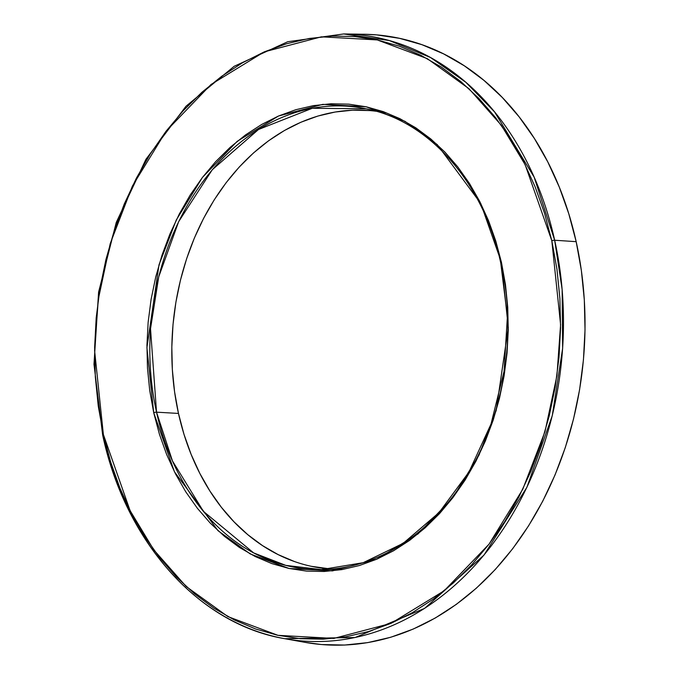 <?xml version="1.0" encoding="UTF-8"?>
<svg xmlns="http://www.w3.org/2000/svg" width="679" height="679" viewBox="0 0 679 679"><rect width="100%" height="100%" fill="white"/><g stroke="black" fill="none" stroke-linecap="round" stroke-linejoin="round"><path stroke-width="1.02" d="M304.599 642.283L321.523 644.541L344.618 645.05L367.755 642.614L390.722 637.267L413.282 629.043L435.231 618.043L456.339 604.361L476.42 588.124L495.28 569.503L512.73 548.666L528.601 525.809L542.75 501.17L555.032 474.977L565.327 447.478L573.543 418.935L579.603 389.636L583.439 359.853L585.018 329.884L584.322 299.999L581.368 270.505L576.174 241.673L554.667 240.23L534.152 177.143L494.541 111.865L465.701 82.159L430.452 57.477L389.305 40.545L343.684 33.95A304.404 233.873 95.6 0 1 554.667 240.23L576.174 241.673A306.076 235.155 -84.4 0 0 364.029 34.256L343.684 33.95L287.718 41.733L234.136 66.313L185.961 106.272L145.917 159.319L116.245 222.449L98.599 292.097L93.982 364.326L102.656 435.052A2.113 0.526 -12.5 0 1 103.369 434.467L94.602 350.585L98.285 299.456L110.21 243.651L132.43 186.012L166.185 131.064L211.008 84.502L264.25 51.876L321.396 36.827L377.227 39.917L427.312 58.657L468.977 88.703L501.391 125.36L525.122 164.649L551.832 240.782A2.113 0.526 -12.5 0 1 554.667 240.23A304.404 233.873 95.6 0 1 284.79 638.701A304.404 233.873 95.6 0 1 103.081 435.264A2.113 0.526 -12.5 0 1 102.656 435.052C125.403 542.071 198.794 624.341 284.79 638.701L355.083 637.53L424.638 608.376L483.974 555.108L526.912 487.301L552.265 415.701L562.636 348.344L562.136 289.458L554.667 240.23A2.113 0.526 167.5 0 0 551.832 240.782L544.541 213.24L535.162 186.903L523.781 162.009L510.515 138.805L495.492 117.518L478.848 98.353L460.744 81.488L441.358 67.094L420.878 55.305L399.498 46.231L377.431 39.968L354.879 36.564L332.065 36.072L309.217 38.474L286.538 43.762L264.25 51.876L242.581 62.74L221.727 76.26L201.892 92.293L183.262 110.685L166.032 131.268L150.356 153.836L136.377 178.17L124.249 204.048L114.08 231.208L105.966 259.386L99.983 288.329L96.197 317.738L94.636 347.342L95.323 376.853L98.243 405.991L103.369 434.467L110.66 462.009L120.039 488.354L131.412 513.248L144.686 536.444L159.709 557.731L176.353 576.904L194.457 593.76L213.843 608.155L234.323 619.952L255.703 629.017L277.77 635.289L300.322 638.684L323.136 639.185L345.984 636.783L368.663 631.495L390.951 623.381L412.62 612.509L433.474 598.997L453.309 582.964L471.939 564.563L489.169 543.989L504.845 521.421L518.824 497.079L530.953 471.209L541.121 444.049L549.235 415.862L555.218 386.92L559.004 357.51L560.565 327.906L559.878 298.395L556.958 269.257L551.832 240.782L560.599 324.672L556.916 375.793L544.991 431.606L522.771 489.245L489.016 544.185L444.193 590.747L390.951 623.381L333.805 638.421L277.974 635.332L227.889 616.591L186.224 586.546L153.81 549.888L130.079 510.6L103.369 434.467A2.113 0.526 167.5 0 0 102.656 435.052M294.414 561.516L278.144 554.607L262.552 545.636L247.801 534.679L234.026 521.845L221.354 507.255L209.913 491.053L199.821 473.39L191.155 454.446L184.017 434.399L178.475 413.435L156.535 412.17A2.113 0.526 167.5 0 0 153.717 412.722L174.427 471.769L217.967 530.655L250.279 553.962L289.118 568.493L332.413 570.886L376.726 559.216L418.018 533.915L452.774 497.809L478.95 455.202L496.179 410.506L508.282 327.575L501.484 262.527L480.774 203.488L437.234 144.593L404.922 121.295L366.083 106.764L322.788 104.362L278.475 116.033L237.183 141.334L202.427 177.44L176.251 220.047L159.022 264.751L146.919 347.673L153.717 412.722A2.113 0.526 -12.5 0 1 156.535 412.17L150.517 328.789L158.733 276.803L178.662 221.651L212.281 169.733L258.504 129.485L312.306 108.275L366.202 108.793C429.62 121.176 483.677 182.94 500.771 263.121A2.113 0.526 -12.5 0 1 501.484 262.527L505.465 284.611L507.731 307.205L508.257 330.087L507.052 353.046L504.107 375.852L499.472 398.293L493.183 420.148L485.29 441.214L475.886 461.279L465.056 480.155L452.893 497.656L439.534 513.613L425.088 527.88L409.709 540.314L393.531 550.788L376.726 559.216L359.446 565.514L341.86 569.613L324.138 571.48L306.441 571.09L288.957 568.45L271.846 563.595L255.262 556.559L239.381 547.418L224.35 536.257L210.312 523.178L197.402 508.316L185.749 491.808L175.462 473.815L166.644 454.514L159.37 434.085L153.717 412.722L149.736 390.637L147.47 368.052L146.944 345.161L148.149 322.202L151.094 299.397L155.729 276.956L162.018 255.1L169.911 234.034L179.315 213.97L190.145 195.102L202.308 177.601L215.667 161.636L230.113 147.377L245.492 134.943L261.67 124.461L278.475 116.033L295.755 109.735L313.342 105.644L331.063 103.777L348.76 104.159L366.244 106.798L383.355 111.653L399.939 118.689L415.82 127.83L430.851 139L444.889 152.071L457.799 166.941L469.452 183.449L479.739 201.434L488.557 220.743L495.831 241.172L501.484 262.527A2.113 0.526 167.5 0 0 500.771 263.113L507.383 316.592L504.073 371.243L491.019 424.036L468.951 472.032L439.109 512.543L403.182 543.327L363.18 562.696L321.328 569.605A232.32 178.484 95.6 0 1 156.535 412.17L178.475 413.435A230.088 176.778 -84.4 0 0 331.53 569.104L311.211 566.286M501.043 262.756L501.17 263.325A2.113 0.526 -12.5 0 1 500.771 263.113M501.17 263.325A232.32 178.484 95.6 0 1 321.328 569.605L285.8 565.378L253.64 552.901L203.445 511.389L172.474 460.973L156.535 412.17A232.32 178.484 95.6 0 1 366.202 108.793L386.13 112.96M294.83 640.221A306.076 235.155 -84.4 0 0 304.812 642.317A306.076 235.155 -84.4 0 0 576.174 241.673L568.79 213.783L559.301 187.115L547.775 161.908L534.348 138.423L519.129 116.864L502.273 97.462L483.949 80.385L464.326 65.812L443.591 53.87L421.939 44.687L399.591 38.347L376.76 34.901L363.749 34.256M376.115 111.254A230.088 176.778 -84.4 0 0 178.475 413.435L174.571 391.758L172.347 369.588L171.821 347.122L173.009 324.587L175.895 302.206L180.444 280.172L186.623 258.724L194.364 238.049L203.598 218.358L214.233 199.83L226.166 182.659L239.28 166.992L253.454 152.987L268.553 140.791L284.425 130.504L300.924 122.228L317.882 116.05L335.146 112.027L352.545 110.193L369.902 110.575M341.69 569.358L321.328 569.605M304.812 642.317L284.79 638.701"/></g></svg>

